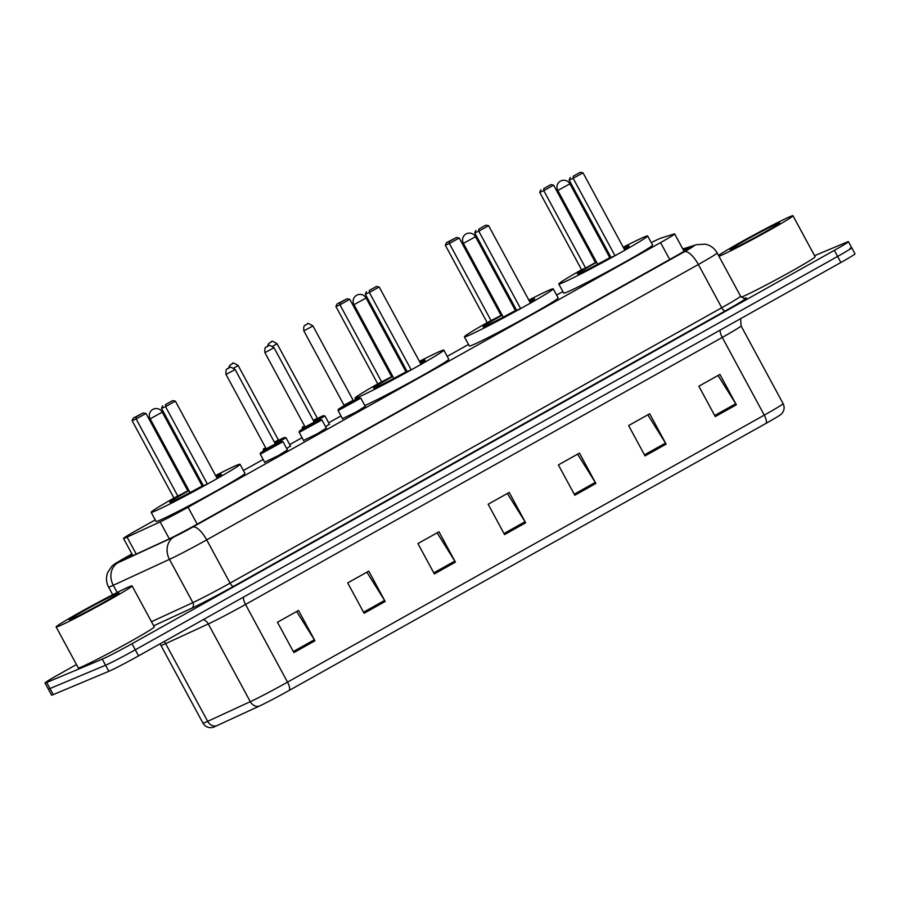 <?xml version="1.0" encoding="UTF-8"?>
<svg xmlns="http://www.w3.org/2000/svg" width="900" height="900" viewBox="0 0 900 900"><rect width="100%" height="100%" fill="white"/><g stroke="black" fill="none" stroke-linecap="round" stroke-linejoin="round"><path stroke-width="1.35" d="M365.231 406.316L356.411 411.885L342.45 418.635M326.317 428.108L317.498 433.676L303.536 440.426M287.415 449.899L278.595 455.468L264.634 462.218M290.43 445.894L286.706 448.594M329.344 424.103L325.62 426.803M155.261 519.896L137.644 529.762A25.898 0.99 -28.4 0 0 123.536 538.447A25.898 0.99 -28.4 0 0 127.08 537.12L160.132 521.865A25.898 0.99 -28.4 0 0 188.055 507.229L660.544 242.595A25.898 0.99 -28.4 0 0 674.64 233.91A25.898 0.99 -28.4 0 0 674.123 233.977L660.881 238.129A25.898 0.99 -28.4 0 0 659.689 238.59A25.898 0.99 -28.4 0 0 651.251 242.629M562.882 291.589L556.627 295.088M468.495 344.452L447.21 356.377M340.965 415.89L328.635 422.786M302.051 437.681L289.721 444.577M263.149 459.473L243.394 470.531M814.567 255.679L846.72 242.19A25.898 0.99 151.6 0 1 848.43 241.672A25.898 0.99 151.6 0 1 834.334 250.357L132.007 643.725A25.898 0.99 151.6 0 1 102.263 659.16L46.71 682.459A25.898 0.99 151.6 0 1 45 682.976A25.898 0.99 151.6 0 1 59.108 674.291L76.478 664.56M848.43 241.672L851.715 247.748A25.898 0.99 151.6 0 1 837.619 256.433L135.293 649.8A25.898 0.99 151.6 0 1 105.547 665.235L49.995 688.523A25.898 0.99 151.6 0 1 48.285 689.04A25.898 0.99 151.6 0 0 49.995 688.523L105.547 665.235A25.898 0.99 151.6 0 0 135.293 649.8L837.619 256.433A25.898 0.99 151.6 0 0 851.715 247.748A25.898 0.99 151.6 0 0 850.005 248.265M132.165 554.4A25.898 0.99 -28.4 0 0 125.966 558.551A25.898 0.99 -28.4 0 0 129.51 557.224L168.345 539.303A25.898 0.99 -28.4 0 0 196.268 524.666L674.438 256.849A25.898 0.99 -28.4 0 0 688.534 248.164A25.898 0.99 -28.4 0 0 688.016 248.231L683.201 249.739M766.125 423.304L289.384 690.322A28.316 1.091 151.6 0 1 258.863 706.309L216.225 725.985A28.316 1.091 151.6 0 1 212.636 727.447L210.521 727.673C207.169 727.526 204.649 726.008 202.95 723.116A34.538 1.327 -28.4 0 0 207.664 721.339L250.301 701.663A34.538 1.327 -28.4 0 0 287.539 682.155L764.269 415.136A8.629 3.116 60.7 0 1 766.125 423.304A28.316 1.091 151.6 0 0 781.403 414.056L782.741 412.402C784.451 409.511 784.564 406.575 783.079 403.571L741.06 325.856A34.538 1.327 151.6 0 1 722.261 337.433L245.52 604.451A34.538 1.327 151.6 0 1 208.294 623.959L165.645 643.635A34.538 1.327 151.6 0 1 163.215 644.715A34.538 1.327 151.6 0 1 160.931 645.413L159.907 643.916M851.715 247.748L855 253.822A25.898 0.99 151.6 0 1 840.893 262.496L138.578 655.864A25.898 0.99 151.6 0 1 108.832 671.31L53.28 694.597A25.898 0.99 151.6 0 1 51.57 695.115L45 682.976M364.118 613.26L347.704 582.908L368.775 571.106L385.178 601.47L364.118 613.26M293.884 652.601L277.47 622.249L298.541 610.447L314.955 640.8L293.884 652.601M574.808 495.259L558.394 464.906L579.465 453.105L595.879 483.457L574.808 495.259M645.041 455.918L628.627 425.565L649.699 413.764L666.113 444.116L645.041 455.918M715.275 416.576L698.861 386.224L719.933 374.423L736.346 404.786L715.275 416.576M434.34 573.93L417.938 543.577L438.998 531.776L455.411 562.129L434.34 573.93M504.574 534.589L488.16 504.236L509.231 492.435L525.645 522.788L504.574 534.589M507.364 493.481L525.038 521.752A6.907 2.498 60.7 0 1 525.645 522.788M437.13 532.822L454.804 561.094A6.907 2.498 60.7 0 1 455.411 562.129M718.054 375.48L735.739 403.74A6.907 2.498 60.7 0 1 736.346 404.786M647.82 414.81L665.505 443.081A6.907 2.498 60.7 0 1 666.113 444.116M577.586 454.151L595.271 482.411A6.907 2.498 60.7 0 1 595.879 483.457M296.662 611.494L314.348 639.765A6.907 2.498 60.7 0 1 314.955 640.8M366.896 572.164L384.581 600.424A6.907 2.498 60.7 0 1 385.178 601.47M718.515 255.431A43.166 1.654 151.6 0 1 752.929 235.507A43.166 1.654 151.6 0 1 790.121 216.596A43.166 1.654 151.6 0 1 792.979 215.741A43.166 1.654 151.6 0 1 762.761 233.921A43.166 1.654 151.6 0 1 719.887 255.938A43.166 1.654 151.6 0 1 718.988 256.298M792.979 215.741L815.13 256.714A43.166 1.654 151.6 0 1 784.924 274.905A43.166 1.654 151.6 0 1 742.039 296.91A43.166 1.654 151.6 0 1 741.33 297.202M777.904 223.436A28.148 1.08 151.6 0 1 779.76 222.93A28.148 1.08 151.6 0 1 759.6 234.99A28.148 1.08 151.6 0 1 732.105 249.097A28.148 1.08 151.6 0 1 730.283 249.683A28.148 1.08 151.6 0 1 749.475 238.05A28.148 1.08 151.6 0 1 777.904 223.436M623.227 247.219A50.501 1.935 151.6 0 1 644.299 236.97A50.501 1.935 151.6 0 1 647.64 235.969A50.501 1.935 151.6 0 1 612.293 257.243A50.501 1.935 151.6 0 1 562.129 282.994A50.501 1.935 151.6 0 1 558.788 284.006A50.501 1.935 151.6 0 1 581.569 269.741M595.238 262.125A50.501 1.935 151.6 0 1 596.227 261.585M608.377 255.015A50.501 1.935 151.6 0 1 609.379 254.475M647.64 235.969L652.567 245.07A50.501 1.935 151.6 0 1 617.22 266.344A50.501 1.935 151.6 0 1 567.056 292.106A50.501 1.935 151.6 0 1 563.715 293.108L558.788 284.006M623.734 248.141A29.351 1.125 151.6 0 1 627.097 246.611A29.351 1.125 151.6 0 1 629.033 246.026A29.351 1.125 151.6 0 1 624.364 249.311M610.808 257.119A29.351 1.125 151.6 0 1 579.341 273.364A29.351 1.125 151.6 0 1 577.395 273.949A29.351 1.125 151.6 0 1 596.621 262.305M585.63 268.054L595.462 262.541L553.613 185.141L543.78 190.654L585.63 268.054L581.58 269.752L539.73 192.352L543.78 190.654L543.78 188.584L550.8 184.657L543.78 188.584M608.771 255.735A29.351 1.125 151.6 0 1 609.773 255.206M615.026 255.724L624.859 250.222L582.998 172.811L573.165 178.324L615.026 255.724L610.976 257.423L569.115 180.023L573.165 178.324L573.176 176.265L580.196 172.328L573.176 176.265M570.285 177.48L569.115 180.023M582.998 172.811L580.196 172.328M540.889 189.799L539.73 192.352M553.613 185.141L550.8 184.657M59.006 626.096A43.166 1.654 151.6 0 1 56.149 626.962A43.166 1.654 151.6 0 1 86.355 608.771A43.166 1.654 151.6 0 1 129.24 586.755A43.166 1.654 151.6 0 1 132.086 585.9A43.166 1.654 151.6 0 1 101.88 604.08A43.166 1.654 151.6 0 1 59.006 626.096M132.086 585.9L154.249 626.873A43.166 1.654 151.6 0 1 124.031 645.064A43.166 1.654 151.6 0 1 81.157 667.069A43.166 1.654 151.6 0 1 78.3 667.935L56.149 626.962M117.022 593.595A28.148 1.08 151.6 0 1 118.879 593.089A28.148 1.08 151.6 0 1 98.707 605.149A28.148 1.08 151.6 0 1 71.224 619.256A28.148 1.08 151.6 0 1 69.39 619.841A28.148 1.08 151.6 0 1 88.594 608.209A28.148 1.08 151.6 0 1 117.022 593.595M528.84 300.082A50.501 1.935 151.6 0 1 549.911 289.845A50.501 1.935 151.6 0 1 553.252 288.832A50.501 1.935 151.6 0 1 517.905 310.106A50.501 1.935 151.6 0 1 467.741 335.869A50.501 1.935 151.6 0 1 464.4 336.87A50.501 1.935 151.6 0 1 487.181 322.605L501.064 315.416L459.214 238.005L449.381 243.518L491.231 320.918M500.839 314.989A50.501 1.935 151.6 0 1 501.84 314.449M513.99 307.879A50.501 1.935 151.6 0 1 514.991 307.35M553.252 288.832L558.169 297.934A50.501 1.935 151.6 0 1 522.821 319.219A50.501 1.935 151.6 0 1 472.657 344.97A50.501 1.935 151.6 0 1 469.316 345.983L464.4 336.87M529.335 301.005A29.351 1.125 151.6 0 1 532.699 299.475A29.351 1.125 151.6 0 1 534.645 298.89A29.351 1.125 151.6 0 1 529.965 302.175M516.409 309.983A29.351 1.125 151.6 0 1 484.942 326.228A29.351 1.125 151.6 0 1 483.007 326.812A29.351 1.125 151.6 0 1 502.223 315.18M514.384 308.61A29.351 1.125 151.6 0 1 515.385 308.081M520.627 308.599L530.46 303.086L488.61 225.686L478.777 231.188L520.627 308.599L516.577 310.298L474.728 232.886L478.777 231.188L478.789 229.129L485.809 225.191L478.789 229.129M449.392 241.459L456.412 237.521L446.501 242.674L449.392 241.459L449.381 243.518L445.331 245.216L487.181 322.616M475.886 230.344L474.728 232.886M488.61 225.686L485.809 225.191M446.501 242.674L445.331 245.216M459.214 238.005L456.412 237.521M419.423 361.373A50.501 1.935 151.6 0 1 440.483 351.124A50.501 1.935 151.6 0 1 443.824 350.123A50.501 1.935 151.6 0 1 408.476 371.396A50.501 1.935 151.6 0 1 358.312 397.147A50.501 1.935 151.6 0 1 354.971 398.16A50.501 1.935 151.6 0 1 377.764 383.895L391.646 376.695L349.796 299.295L339.964 304.808L381.814 382.207M391.421 376.279A50.501 1.935 151.6 0 1 392.411 375.739M404.561 369.169A50.501 1.935 151.6 0 1 405.562 368.629M419.918 362.295A29.351 1.125 151.6 0 1 423.281 360.765A29.351 1.125 151.6 0 1 425.228 360.18A29.351 1.125 151.6 0 1 420.548 363.465M406.991 371.272A29.351 1.125 151.6 0 1 375.525 387.517A29.351 1.125 151.6 0 1 373.579 388.103A29.351 1.125 151.6 0 1 392.805 376.459M404.955 369.889A29.351 1.125 151.6 0 1 405.956 369.36M411.21 369.877L421.043 364.376L379.192 286.976L369.36 292.478L411.21 369.877L407.16 371.576L365.31 294.176L369.36 292.478L369.36 290.419L376.38 286.481L369.36 290.419M443.824 350.123L448.751 359.224A50.501 1.935 151.6 0 1 415.249 379.485A50.501 1.935 151.6 0 1 364.826 405.574M339.964 302.738L346.995 298.811L337.072 303.952L339.964 302.738L339.964 304.808L335.914 306.506L377.764 383.906M366.469 291.634L365.31 294.176M379.192 286.976L376.38 286.481M337.072 303.952L335.914 306.506M349.796 299.295L346.995 298.811M215.606 475.526A50.501 1.935 151.6 0 1 236.678 465.289A50.501 1.935 151.6 0 1 240.019 464.276A50.501 1.935 151.6 0 1 204.671 485.55A50.501 1.935 151.6 0 1 154.507 511.312A50.501 1.935 151.6 0 1 151.166 512.314A50.501 1.935 151.6 0 1 173.947 498.049L187.83 490.86L145.98 413.449L136.148 418.961L177.998 496.361M187.605 490.433A50.501 1.935 151.6 0 1 188.595 489.892M200.756 483.322A50.501 1.935 151.6 0 1 201.746 482.782M240.019 464.276L244.935 473.377A50.501 1.935 151.6 0 1 209.588 494.662A50.501 1.935 151.6 0 1 159.424 520.414A50.501 1.935 151.6 0 1 156.083 521.426L151.166 512.314M216.101 476.449A29.351 1.125 151.6 0 1 219.465 474.919A29.351 1.125 151.6 0 1 221.411 474.334A29.351 1.125 151.6 0 1 216.731 477.619M203.175 485.426A29.351 1.125 151.6 0 1 171.709 501.671A29.351 1.125 151.6 0 1 169.774 502.256A29.351 1.125 151.6 0 1 188.989 490.613M201.139 484.043A29.351 1.125 151.6 0 1 202.151 483.514M207.394 484.043L217.226 478.53L175.376 401.13L165.544 406.631L207.394 484.043L203.344 485.741L161.494 408.33L165.544 406.631L165.544 404.572L172.575 400.635L165.544 404.572M136.159 416.902L143.179 412.965L133.256 418.106L136.159 416.902L136.148 418.961L132.097 420.66L173.947 498.06M162.653 405.787L161.494 408.33M175.376 401.13L172.575 400.635M133.256 418.106L132.097 420.66M145.98 413.449L143.179 412.965M669.69 259.504L660.544 242.595M197.201 524.149L188.055 507.229M169.312 538.841L160.132 521.865M136.26 554.108L127.08 537.12M131.94 553.972L124.942 557.899A17.269 0.664 -28.4 0 0 116.685 563.332A17.269 0.664 -28.4 0 0 117.9 562.793L174.094 536.861A17.269 0.664 -28.4 0 0 192.701 527.108L684.36 251.741A17.269 0.664 -28.4 0 0 693.405 245.993L682.954 249.278M684.36 251.741A17.269 6.244 60.7 0 1 698.355 264.488L721.744 307.744A34.538 1.327 -28.4 0 0 740.543 296.168L717.154 252.911A34.538 1.327 151.6 0 1 698.355 264.488L206.696 539.865A34.538 1.327 151.6 0 1 169.47 559.361L113.276 585.293A34.538 1.327 151.6 0 1 110.846 586.384A34.538 1.327 151.6 0 1 108.562 587.07L112.714 594.754M117.169 592.492L113.276 585.293A17.269 14.76 -114.8 0 1 117.9 562.793M744.413 298.384L745.605 298.012A38.846 1.496 151.6 0 1 725.231 310.928L233.584 586.305A38.846 1.496 151.6 0 1 191.7 608.242L153.664 625.804M834.334 250.357L840.893 262.496M46.71 682.459L53.28 694.597M102.263 659.16L108.832 671.31M132.007 643.725L138.578 655.864M174.094 536.861A17.269 14.76 -114.8 0 0 169.47 559.361L192.859 602.617A34.538 1.327 -28.4 0 0 230.085 583.121L721.744 307.744A4.32 1.564 -119.3 0 0 725.231 310.928M151.459 621.72L192.859 602.617A4.32 3.69 65.2 0 1 191.7 608.242M192.701 527.108A17.269 6.244 60.7 0 1 206.696 539.865L230.085 583.121A4.32 1.564 -119.3 0 0 233.584 586.305M744.885 298.316A4.32 4.23 72.6 0 0 745.605 298.012M693.405 245.993A17.269 16.92 -107.4 0 1 696.442 244.699L682.796 248.985M289.384 690.322A8.629 3.116 -119.3 0 0 287.539 682.155L245.52 604.451A8.629 3.116 60.7 0 1 243.428 597.139M258.863 706.309A8.629 7.38 -114.8 0 1 250.301 701.663L208.294 623.959A8.629 7.38 65.2 0 0 203.321 619.605M720.169 330.12A8.629 3.116 60.7 0 0 722.261 337.433L764.269 415.136A34.538 1.327 -28.4 0 0 783.079 403.571M216.225 725.985A8.629 7.38 -114.8 0 1 207.664 721.339L165.645 643.635A8.629 7.38 65.2 0 0 164.138 641.543M504 533.531L525.038 521.752M574.234 494.201L595.271 482.411M644.467 454.86L665.505 443.081M714.701 415.519L735.739 403.74M433.777 572.873L454.804 561.094M363.544 612.202L384.581 600.424M293.31 651.544L314.348 639.765M558.202 190.282L569.903 183.847A6.907 6.907 0 0 0 560.452 181.114A6.907 6.907 0 0 0 557.752 190.417L558.202 190.282M463.815 243.146L475.504 236.722A6.907 6.907 0 0 0 466.054 233.977A6.907 6.907 0 0 0 463.354 243.292L463.815 243.146M354.397 304.436L366.086 298.001A6.907 6.907 0 0 0 356.636 295.267A6.907 6.907 0 0 0 353.936 304.571L354.397 304.436M150.581 418.59L162.27 412.166A6.907 6.907 0 0 0 152.82 409.421A6.907 6.907 0 0 0 150.12 418.725L150.581 418.59M313.875 421.425L322.155 416.711L322.954 415.811L317.588 418.421L320.558 416.925L323.021 415.766L324.923 415.912L314.314 422.213M305.111 426.994L302.13 428.231L302.558 429.019M302.13 428.231L302.591 426.904L304.673 426.195M267.424 346.354L268.605 343.631L271.53 341.82C271.192 340.582 273.037 341.224 277.054 343.721L272.745 346.275M269.741 342.787L271.148 342L269.741 342.787M313.346 420.435L317.261 418.095L317.959 418.601M318.105 418.534L313.774 421.223M274.972 443.228L283.252 438.502L284.04 437.603L279.653 439.718L284.119 437.569L286.009 437.704L275.411 444.004M266.209 448.785L263.227 450.022L263.655 450.81M263.227 450.022L263.678 448.695L265.77 447.986M228.521 368.145L229.691 365.423L232.616 363.611C232.29 362.385 234.124 363.015 238.14 365.512L233.843 368.066M230.839 364.579L232.234 363.791L230.839 364.579M274.433 442.226L278.359 439.886L279.045 440.392M279.202 440.325L274.86 443.014M338.884 410.186L338.029 410.445L338.512 409.084L344.137 405.686L339.176 409.039L353.059 401.827L358.841 398.025L354.499 400.118L358.909 397.98L360.81 398.126L338.884 410.186M353.993 400.748L344.093 406.282M353.149 400.309L312.941 325.935L303.829 330.863L344.036 405.236L353.149 400.309L353.846 400.815M307.035 324.214L305.629 325.001L307.035 324.214M299.97 431.978L299.115 432.236L299.61 430.875L305.235 427.478L300.262 430.83L314.145 423.619L319.928 419.816L315.585 421.909L320.006 419.782L321.896 419.918L299.97 431.978M315.09 422.539L305.179 428.074M314.246 422.1L274.028 347.726L264.915 352.654L305.134 427.027L314.246 422.1L314.933 422.606M268.121 346.005L266.726 346.793L268.121 346.005M261.067 453.769L260.201 454.027L260.696 452.666L266.321 449.269L261.36 452.621L275.243 445.421L281.025 441.608L276.683 443.7L281.093 441.574L282.994 441.709L261.067 453.769M276.176 444.33L266.276 449.865M275.332 443.891L235.125 369.529L226.013 374.456L266.22 448.819L275.332 443.891L276.03 444.397M229.219 367.796L227.812 368.584L229.219 367.796M684.045 251.291L674.64 233.91M132.851 555.671L123.536 538.447M740.543 296.168C743.996 298.53 745.447 299.25 744.908 298.316L744.84 298.339M717.154 252.911C714.465 248.186 710.46 245.261 705.139 244.148L696.442 244.699M131.929 553.961L124.718 558.011C112.691 564.975 115.594 563.254 111.881 566.257L107.752 572.321C105.829 577.35 106.087 582.266 108.562 587.07M202.95 723.116L160.931 645.413M741.06 325.856L740.621 318.656M597.656 264.229L557.752 190.417M609.817 257.659L569.903 183.847M503.269 317.104L463.354 243.292M515.419 310.534L475.504 236.722M354.971 398.16L355.702 399.499M393.851 378.394L353.936 304.571M406.001 371.824L366.086 298.001M190.035 492.548L150.12 418.725M202.185 485.978L162.27 412.166M277.054 343.721L317.261 418.095M324.923 415.912L329.524 424.429M238.14 365.512L278.359 439.886M286.009 437.704L290.61 446.22M303.829 330.863C303.154 323.168 306.169 325.901 305.595 324.979L307.418 324.034C307.08 322.796 308.925 323.438 312.941 325.935M338.029 410.445L342.619 418.961M360.81 398.126L365.411 406.642M344.441 405.855L343.901 406.215L344.036 405.236M264.915 352.654C264.24 344.959 267.255 347.692 266.692 346.77L268.504 345.825C268.178 344.599 270.011 345.229 274.028 347.726M299.115 432.236L303.716 440.752M321.896 419.918L326.498 428.434M305.527 427.646L304.999 428.017L305.134 427.027M226.013 374.456C225.338 366.761 228.352 369.484 227.779 368.561L229.601 367.616C229.264 366.39 231.109 367.02 235.125 369.529M260.201 454.027L264.803 462.544M282.994 441.709L287.595 450.225M266.625 449.449L266.085 449.809L266.22 448.819"/></g></svg>
